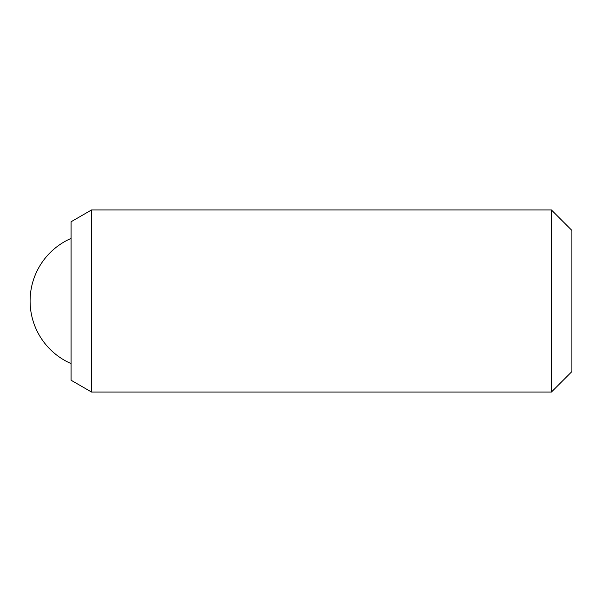 <?xml version="1.0" encoding="UTF-8"?>
<svg xmlns="http://www.w3.org/2000/svg" width="602" height="602" viewBox="0 0 602 602"><rect width="100%" height="100%" fill="white"/><g stroke="black" fill="none" stroke-linecap="round" stroke-linejoin="round"><path stroke-width="0.9" d="M71.074 380.231L91.564 392.06L551.409 392.06L571.9 371.569L571.9 230.431L551.409 209.94L91.564 209.94L71.074 221.769L71.074 380.231M551.409 209.94L551.409 392.06M91.564 209.94L91.564 392.06M71.074 363.593A68.297 68.297 0 0 1 71.074 238.407"/></g></svg>
